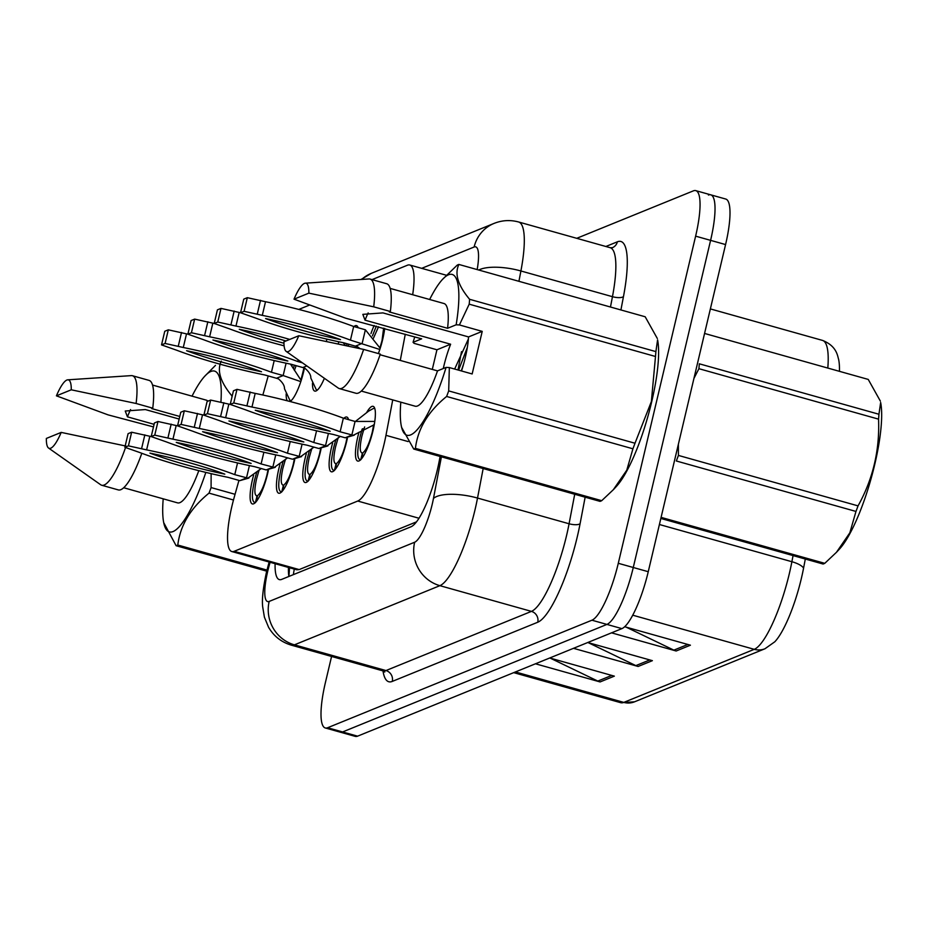 <?xml version="1.0" encoding="UTF-8"?>
<svg xmlns="http://www.w3.org/2000/svg" width="927" height="927" viewBox="0 0 927 927"><rect width="100%" height="100%" fill="white"/><g stroke="black" fill="none" stroke-linecap="round" stroke-linejoin="round"><path stroke-width="1.39" d="M344.624 344.265A28.436 6.593 105.7 0 1 345.006 343.164M353.952 326.559A28.436 6.593 105.7 0 1 356.478 325.62A28.436 6.593 105.7 0 1 358.146 327.741M357.115 346.628A28.436 6.593 105.7 0 1 356.837 347.961M370.962 333.546A28.436 6.593 105.7 0 1 374.16 325.493M384.682 328.459A28.436 6.593 105.7 0 1 382.735 339.189A28.436 6.593 105.7 0 1 378.367 353.558M291.947 365.69A28.436 6.593 105.7 0 1 292.341 364.589M304.438 368.054A28.436 6.593 105.7 0 1 303.72 371.333A28.436 6.593 105.7 0 1 290.035 401.507M294.705 459.607A28.436 6.593 105.7 0 1 294.01 462.747A28.436 6.593 105.7 0 1 278.714 493.222A28.436 6.593 105.7 0 1 278.795 468.935A28.436 6.593 105.7 0 1 279.966 464.392M321.043 448.888A28.436 6.593 105.7 0 1 320.348 452.04A28.436 6.593 105.7 0 1 305.053 482.515A28.436 6.593 105.7 0 1 305.134 458.228A28.436 6.593 105.7 0 1 306.304 453.674M347.382 438.17A28.436 6.593 105.7 0 1 346.686 441.322A28.436 6.593 105.7 0 1 331.391 471.797A28.436 6.593 105.7 0 1 331.472 447.509A28.436 6.593 105.7 0 1 332.642 442.955M343.882 418.309A28.436 6.593 105.7 0 1 346.768 417.034A28.436 6.593 105.7 0 1 348.564 419.63M366.617 412.631A28.436 6.593 105.7 0 1 373.106 406.327A28.436 6.593 105.7 0 1 373.025 430.603A28.436 6.593 105.7 0 1 357.729 461.078A28.436 6.593 105.7 0 1 357.81 436.791A28.436 6.593 105.7 0 1 358.981 432.249M268.366 470.313A28.436 6.593 105.7 0 1 267.671 473.465A28.436 6.593 105.7 0 1 252.376 503.94A28.436 6.593 105.7 0 1 252.457 479.653A28.436 6.593 105.7 0 1 253.627 475.099M238.946 480.395L234.288 497.046A53.326 12.352 -74.3 0 0 231.97 506.003A53.326 12.352 -74.3 0 0 231.82 551.542A53.326 12.352 -74.3 0 0 234.149 551.322L357.741 501.043A53.326 12.352 -74.3 0 0 385.968 435.331L392.735 399.896M231.82 551.542L296.791 569.792L299.178 569.584L416.501 521.855M268.204 375.922L262.851 395.018M412.677 294.728A53.326 12.352 -74.3 0 0 409.757 265.006A53.326 12.352 -74.3 0 0 407.428 265.226L372.04 279.618M309.618 305.018L298.784 309.433M400.279 360.429L405.273 334.241M324.38 378.297A28.436 6.593 105.7 0 1 314.763 391.09A28.436 6.593 105.7 0 1 312.48 383.164M287.243 400.788A28.436 6.593 105.7 0 1 286.153 393.871M576.745 238.309L693.442 190.835A53.326 12.352 105.7 0 1 695.771 190.626A53.326 12.352 105.7 0 1 695.621 236.153L618.286 563.292L633.268 567.498A53.326 12.352 105.7 0 1 606.918 624.416L342.596 731.948A53.326 12.352 105.7 0 1 340.267 732.168A53.326 12.352 105.7 0 0 342.596 731.948L606.918 624.416A53.326 12.352 105.7 0 0 633.268 567.498L710.592 240.36L633.268 567.498L648.251 571.704A53.326 12.352 105.7 0 1 621.901 628.622L357.579 736.165A53.326 12.352 105.7 0 1 355.25 736.374L325.284 727.962A53.326 12.352 105.7 0 1 325.435 682.434L331.576 656.455M708.413 195.052A53.326 12.352 105.7 0 1 710.754 194.832A53.326 12.352 105.7 0 1 710.592 240.36A53.326 12.352 105.7 0 0 710.754 194.832L725.737 199.038A53.326 12.352 105.7 0 1 725.574 244.566L648.251 571.704M626.2 627.162L673.883 650.14A14.218 13.615 67.9 0 0 676.154 650.997L690.418 645.192L624.682 626.733M611.53 632.84L676.154 650.997M550.14 658.1L597.822 681.078A14.218 13.615 67.9 0 0 600.082 681.936L614.346 676.142L549.734 657.985M535.47 663.79L600.082 681.936M588.17 642.631L635.852 665.609A14.218 13.615 67.9 0 0 638.124 666.467L652.376 660.661L587.764 642.515M573.5 648.321L638.124 666.467M827.811 368.065A71.101 16.477 -74.3 0 0 822.504 340.406C837.139 346.142 837.579 356.513 838.634 359.433A62.387 14.461 105.7 0 1 839.433 371.333M805.308 559.027L803.57 568.124A62.387 14.461 105.7 0 1 774.821 641.774L764.984 648.749A17.775 17.022 -112.1 0 1 754.254 649.329A71.101 16.477 -74.3 0 0 791.89 561.716L793.06 555.586M275.11 563.697A53.326 12.352 -74.3 0 0 279.363 579.607A53.326 12.352 -74.3 0 0 281.692 579.387L410.997 526.791A53.326 12.352 -74.3 0 0 439.224 461.078L440.105 456.455M288.888 576.467A53.326 12.352 105.7 0 1 288.436 567.44M618.286 563.292A53.326 12.352 105.7 0 1 591.936 620.209L327.613 727.741A53.326 12.352 105.7 0 1 325.284 727.962M446.362 275.238L409.757 265.006M256.791 471.982L254.601 479.931C251.437 494.775 251.692 502.364 255.388 502.689M254.519 502.701L255.192 502.724M267.903 470.279L266.964 474.902C264.079 486.015 260.939 492.932 257.532 495.655L256.176 501.658M255.435 502.492L257.08 495.841C254.369 495.609 254.183 490.047 256.501 479.155L258.598 471.82A19.548 4.531 105.7 0 1 259.305 469.792M257.463 495.957L256.443 495.852M249.409 465.586L246.489 477.938L239.838 480.649L228.123 477.359A118.192 20.359 13.3 0 1 139.965 452.596L124.867 447.289L128.424 445.852L146.617 449.885A118.192 20.359 13.3 0 1 234.774 474.647L247.915 478.147L261.275 468.552M258.598 471.82L257.173 471.611M248.923 478.042L239.838 480.649M124.867 447.289L128.088 433.662L131.646 432.214L149.838 436.258A118.192 20.359 13.3 0 1 151.217 436.547L154.751 435.134L172.955 439.178A118.192 20.359 13.3 0 1 261.113 463.94L274.253 467.428L287.613 457.845M224.821 474.149A103.975 17.914 13.3 0 1 149.919 453.106A103.975 17.914 13.3 0 1 224.821 474.149M237.544 462.944L234.774 474.647M149.838 436.258L146.617 449.885M131.646 432.214L128.424 445.852M144.844 434.856L141.622 448.483M289.56 399.769A26.663 6.176 -74.3 0 0 289.711 399.954A26.663 6.176 -74.3 0 0 290.568 400.557A26.663 6.176 -74.3 0 0 291.24 400.591M294.404 370.406L296.13 365.655M303.986 367.903L300.916 380.093L290.51 364.126M294.415 365.18L293.407 368.077M289.711 399.943L284.496 388.761C284.612 385.69 282.619 382.411 278.517 378.923L276.501 378.262L283.164 375.551L271.449 372.26A118.192 20.359 -166.7 0 0 183.279 347.498L165.087 343.453L161.53 344.902L176.628 350.209A118.192 20.359 -166.7 0 0 264.786 374.971L276.501 378.262M300.8 381.623L283.164 375.551L286.084 363.199M186.582 350.719A103.975 17.914 -166.7 0 0 261.495 371.75A103.975 17.914 -166.7 0 0 186.582 350.719M187.88 334.149A118.192 20.359 -166.7 0 0 186.512 333.871L168.308 329.827L164.763 331.275L161.53 344.902M271.449 372.26L274.207 360.557M183.279 347.498L186.512 333.871M178.297 346.095L181.518 332.469M165.087 343.453L168.308 329.827M283.129 461.264L280.939 469.213C277.776 484.056 278.03 491.646 281.727 491.97M280.858 491.982L281.53 492.017M294.241 459.56L293.303 464.184C290.418 475.296 287.277 482.214 283.871 484.948L282.515 490.951M281.773 491.785L283.419 485.134C280.707 484.902 280.522 479.329 282.839 468.436L284.937 461.101A19.548 4.531 105.7 0 1 285.643 459.085M283.801 485.238L282.781 485.134M275.748 454.879L272.828 467.231L266.176 469.931L254.461 466.64A118.192 20.359 13.3 0 1 166.304 441.878L151.205 436.582L154.427 422.944L157.984 421.495L176.176 425.539A118.192 20.359 13.3 0 1 177.544 425.829L181.089 424.415L199.293 428.459A118.192 20.359 13.3 0 1 287.451 453.222L300.58 456.71L313.952 447.127M284.937 461.101L283.511 460.893M275.261 467.324L266.176 469.931M251.159 463.43A103.975 17.914 13.3 0 1 176.257 442.388A103.975 17.914 13.3 0 1 251.159 463.43M263.882 452.237L261.113 463.94M176.176 425.539L172.955 439.178M157.984 421.495L154.751 435.134M171.182 424.137L167.961 437.776M309.467 450.557L307.277 458.494C304.114 473.349 304.369 480.928 308.065 481.264M307.196 481.275L307.868 481.298M320.58 448.853L319.641 453.465C316.756 464.578 313.616 471.507 310.209 474.23L308.853 480.232M308.112 481.067L309.757 474.415C307.046 474.184 306.849 468.622 309.178 457.729L311.275 450.395A19.548 4.531 105.7 0 1 311.982 448.367M310.139 474.52L309.12 474.427M302.086 444.16L299.166 456.513L292.515 459.224L280.8 455.933A118.192 20.359 13.3 0 1 192.631 431.171L177.544 425.864L180.765 412.237L184.311 410.788L202.515 414.832A118.192 20.359 13.3 0 1 203.882 415.111L207.428 413.697L225.632 417.741A118.192 20.359 13.3 0 1 313.789 442.503L326.918 446.003L340.29 436.408M311.275 450.395L309.85 450.186M301.599 456.605L292.515 459.224M277.497 452.712A103.975 17.914 13.3 0 1 202.596 431.681A103.975 17.914 13.3 0 1 277.497 452.712M290.221 441.519L287.451 453.222M202.515 414.832L199.293 428.459M184.311 410.788L181.089 424.415M197.521 413.43L194.299 427.057M335.794 439.838L333.616 447.787C330.441 462.631 330.707 470.221 334.392 470.545M348.54 419.537A26.663 6.176 -74.3 0 0 347.949 419.213A26.663 6.176 -74.3 0 0 347.115 419.213M333.535 470.557L334.207 470.58M346.918 438.135L345.968 442.758C343.094 453.871 339.954 460.789 336.547 463.512L335.192 469.514M334.45 470.348L336.084 463.697C333.384 463.465 333.187 457.903 335.516 447.011L337.613 439.676A19.548 4.531 105.7 0 1 338.32 437.648M336.478 463.813L335.458 463.709M328.425 433.442L325.504 445.794L318.853 448.506L307.138 445.215A118.192 20.359 13.3 0 1 218.969 420.452L203.882 415.145L207.103 401.518L210.649 400.07L228.853 404.114A118.192 20.359 13.3 0 1 230.22 404.404L233.766 402.99L251.97 407.034A118.192 20.359 13.3 0 1 340.128 431.797L353.257 435.284L373.604 425.029L372.306 432.04C369.433 443.152 366.292 450.07 362.886 452.805L361.53 458.807M337.613 439.676L336.188 439.468M327.926 445.899L318.853 448.506M303.836 441.994A103.975 17.914 13.3 0 1 228.923 420.962A103.975 17.914 13.3 0 1 303.836 441.994M316.559 430.8L313.789 442.503M228.853 404.114L225.632 417.741M210.649 400.07L207.428 413.697M223.859 402.712L220.638 416.339M362.133 429.12L359.954 437.069C356.779 451.912 357.046 459.502 360.73 459.827M374.879 408.819A26.663 6.176 -74.3 0 0 374.288 408.506A26.663 6.176 -74.3 0 0 373.106 408.622L368.679 411.078L355.296 421.518M359.873 459.838L360.545 459.873M360.777 459.641L362.422 452.99C359.722 452.758 359.525 447.185 361.854 436.293L363.94 428.958A19.548 4.531 105.7 0 1 364.659 426.941M362.816 453.094L361.797 452.99M373.604 425.029L374.381 423.94M374.775 421.426L355.064 421.449L351.843 435.087L345.18 437.787L333.465 434.496A118.192 20.359 13.3 0 1 245.307 409.734L230.22 404.427L233.442 390.8L236.988 389.352L255.192 393.396A118.192 20.359 13.3 0 1 343.349 418.158L355.064 421.449M363.94 428.958L362.527 428.749M354.265 435.18L345.18 437.787M330.174 431.287A103.975 17.914 13.3 0 1 255.261 410.244A103.975 17.914 13.3 0 1 330.174 431.287M343.349 418.158L340.128 431.797M255.192 393.396L251.97 407.034M236.988 389.352L233.766 402.99M250.197 391.994L246.976 405.632M315.898 389.05A26.663 6.176 -74.3 0 0 316.049 389.247A26.663 6.176 -74.3 0 0 316.907 389.85A26.663 6.176 -74.3 0 0 317.579 389.873M316.049 389.236L310.835 378.054C310.951 374.971 308.958 371.692 304.856 368.204L302.839 367.544L306.825 365.922M302.48 362.863L297.787 361.542A118.192 20.359 -166.7 0 0 209.618 336.791L191.425 332.747L187.868 334.183L202.967 339.491A118.192 20.359 -166.7 0 0 291.124 364.253L302.839 367.544M212.92 340A103.975 17.914 -166.7 0 0 287.822 361.043A103.975 17.914 -166.7 0 0 212.92 340M289.734 339.421A118.192 20.359 -166.7 0 0 235.956 326.072L217.764 322.028L214.207 323.477A118.192 20.359 -166.7 0 0 212.839 323.152L194.647 319.108L191.089 320.557L187.868 334.183M297.787 361.542L298.181 359.838M209.618 336.791L212.839 323.152M204.624 335.389L207.845 321.75M191.425 332.747L194.647 319.108M348.088 346.084L348.807 344.23M356.663 346.466L356.42 347.868M347.092 343.755L346.397 345.725M345.47 345.528L343.187 342.7M379.815 349.479L350.452 340.116A118.192 20.359 -166.7 0 0 262.295 315.354L244.102 311.31L240.545 312.758A118.192 20.359 -166.7 0 0 239.178 312.445L220.985 308.401L217.428 309.838L214.207 323.477L229.305 328.784A118.192 20.359 -166.7 0 0 284.102 345.817M285.922 340.974A103.975 17.914 -166.7 0 0 239.259 329.282A103.975 17.914 -166.7 0 0 283.952 343.222M326.339 341.472L326.883 339.131M235.956 326.072L239.178 312.445M230.962 324.67L234.183 311.043M217.764 322.028L220.985 308.401M373.419 338.262L378.552 326.733M383.627 328.158L382.017 340.615L379.931 347.949L365.389 329.78L353.674 326.489A118.192 20.359 -166.7 0 0 265.516 301.727L247.324 297.683L243.766 299.131L240.545 312.758L255.643 318.065A118.192 20.359 -166.7 0 0 343.801 342.828L357.532 346.779L360.035 348.645M376.316 326.107L372.411 335.933M365.389 329.78L362.167 343.407L355.516 346.119M265.597 318.575A103.975 17.914 -166.7 0 0 340.499 339.606A103.975 17.914 -166.7 0 0 265.597 318.575M350.452 340.116L353.674 326.489M262.295 315.354L265.516 301.727M257.3 313.952L260.522 300.325M244.102 311.31L247.324 297.683M698.912 368.691A95.979 22.248 105.7 0 0 699.306 363.801L878.947 414.253L880.65 402.503A83.534 19.363 105.7 0 1 871.021 478.842A83.534 19.363 105.7 0 1 839.503 549.027L836.409 552.365L849.839 532.816L855.969 511.437L676.328 460.986A95.979 22.248 105.7 0 0 678.413 455.424L858.043 505.875C872.956 479.155 879.793 450.244 878.553 419.143L698.912 368.691L693.929 378.448M880.372 401.124L868.24 379.421L704.566 333.453M878.947 414.253A95.979 22.248 105.7 0 1 878.553 419.143M858.043 505.875A95.979 22.248 105.7 0 1 855.969 511.437M661.09 517.37L824.763 563.338L836.397 552.365M824.763 563.338A95.979 22.248 105.7 0 1 823.906 563.72A95.979 22.248 105.7 0 1 823.072 564.022L660.835 518.448M678.379 444.253L678.413 455.424M179.154 419.05L145.342 409.56L125.238 411.02L127.439 416.837L154.102 424.334M127.439 416.837A40.174 9.316 105.7 0 1 130.556 409.583M211.136 473.651L211.089 487.567A95.979 22.248 105.7 0 1 209.015 493.129C190.591 508.1 180.197 525.4 177.799 545.03A95.979 22.248 105.7 0 1 176.118 545.713L163.708 522.619A83.534 19.363 105.7 0 1 163.21 498.83M205.829 472.388A83.534 19.363 105.7 0 1 163.708 522.619M198.795 470.661A53.326 12.352 105.7 0 1 177.555 502.863L123.708 487.741M141.808 453.291A56.871 13.187 105.7 0 1 118.332 489.919L101.692 485.238A56.871 13.187 105.7 0 1 100.707 484.775L48.575 448.054A35.55 8.239 105.7 0 1 46.35 438.436L61.194 432.399A35.55 8.239 105.7 0 1 48.575 448.054M125.539 447.556A56.871 13.187 105.7 0 1 101.692 485.238M126.037 446.084L61.194 432.399M177.799 545.03L266.988 570.082M266.721 571.159L176.118 545.713M233.477 500.001L209.015 493.129M211.089 487.567L235.052 494.3M221.275 361.113C216.779 370.418 220.348 382.028 231.982 395.956L232.202 396.014M231.982 395.956A95.979 22.248 105.7 0 1 231.889 397.37M192.04 396.153A83.534 19.363 105.7 0 1 204.855 376.107A83.534 19.363 105.7 0 1 220.904 402.121M204.855 376.107L215.504 365.354M153.488 426.918L108.1 414.879L56.42 395.841A35.55 8.239 105.7 0 1 67.741 379.827L131.356 375.62A56.871 13.187 105.7 0 1 132.445 375.725L149.096 380.406A56.871 13.187 105.7 0 1 152.746 408.17L151.715 408.587L179.757 416.466M152.549 385.064L206.397 400.186A53.326 12.352 105.7 0 1 207.926 401.182M132.445 375.725A56.871 13.187 105.7 0 1 136.107 403.488L152.746 408.17M67.741 379.827A35.55 8.239 105.7 0 1 71.263 389.803L136.107 403.488M71.263 389.803L56.42 395.841M448.691 390.904L634.995 443.233A95.979 22.248 105.7 0 1 632.921 448.795L446.617 396.466A95.979 22.248 105.7 0 0 448.691 390.904L449.34 367.555L472.156 373.963L482.225 331.368L468.541 336.93L382.944 312.897L362.839 314.357L365.041 320.174L450.626 344.218L436.941 349.78L432.295 369.421M365.041 320.174A40.174 9.316 105.7 0 1 368.158 312.92M468.541 336.93A40.174 9.316 105.7 0 1 465.296 357.498A40.174 9.316 105.7 0 1 461.519 370.974M468.39 338.981L454.647 369.039M443.28 368.54A40.174 9.316 105.7 0 1 443.801 366.246A40.174 9.316 105.7 0 1 450.626 344.218M657.313 338.471L645.18 316.767L458.888 264.45C454.381 273.755 457.95 285.365 469.595 299.294L655.887 351.611L657.591 339.861A83.534 19.363 105.7 0 1 651.669 401.866A83.534 19.363 105.7 0 1 616.443 486.374L613.35 489.723M634.995 443.233L651.368 401.576L655.493 356.489L469.201 304.172L459.41 324.948L456.154 324.798A83.534 19.363 105.7 0 0 442.469 279.444L457.208 265.134A95.979 22.248 105.7 0 1 458.888 264.45M446.617 396.466C428.204 411.437 417.799 428.726 415.412 448.367L601.704 500.684L613.338 489.711L626.779 470.174L632.921 448.795M601.704 500.684A95.979 22.248 105.7 0 1 600.024 501.368L413.732 449.05L401.6 427.347M449.34 367.555L446.084 367.393A83.534 19.363 105.7 0 1 401.31 425.957A83.534 19.363 105.7 0 1 400.812 402.167M415.412 448.367A95.979 22.248 105.7 0 1 413.732 449.05M446.084 367.393L437.509 370.881A53.326 12.352 105.7 0 1 415.157 406.2L361.321 391.067M437.509 370.881L380.07 354.751M339.294 388.575A56.871 13.187 105.7 0 0 363.639 349.421L380.29 354.102A56.871 13.187 105.7 0 1 355.933 393.257L339.294 388.575A56.871 13.187 105.7 0 1 338.309 388.1L286.188 351.391A35.55 8.239 105.7 0 1 283.952 341.773L298.795 335.736A35.55 8.239 105.7 0 1 286.188 351.391M363.639 349.421L298.795 335.736M655.887 351.611A95.979 22.248 105.7 0 1 655.493 356.489M469.595 299.294A95.979 22.248 105.7 0 1 469.201 304.172M436.941 349.78L414.126 343.372L413.071 342.318A83.534 19.363 105.7 0 1 414.763 336.907M429.653 299.491A83.534 19.363 105.7 0 1 442.469 279.444M413.071 342.318L421.646 338.83L345.701 318.216L294.021 299.178A35.55 8.239 105.7 0 1 305.342 283.164L368.958 278.957A56.871 13.187 105.7 0 1 370.047 279.062L386.698 283.743A56.871 13.187 105.7 0 1 390.36 311.495L389.317 311.924L447.579 328.285L456.154 324.798M390.151 288.401L443.998 303.523A53.326 12.352 105.7 0 1 447.579 328.285M370.047 279.062A56.871 13.187 105.7 0 1 373.708 306.825L390.36 311.495M305.342 283.164A35.55 8.239 105.7 0 1 308.865 293.141L373.708 306.825M308.865 293.141L294.021 299.178M467.324 347.44L458.622 370.163M463.755 363.535L461.264 370.904M482.225 331.368L459.41 324.948M294.334 569.097A53.326 51.055 67.9 0 0 293.407 574.624M299.178 569.584L234.149 551.322M408.135 441.565L385.968 435.331M419.004 518.251L357.741 501.043M803.57 568.124A17.775 5.968 -169.2 0 0 791.89 561.716L659.398 524.508M515.4 671.948L623.801 702.399A17.775 17.022 67.9 0 0 634.532 701.82L620.696 702.689A71.101 16.477 -74.3 0 0 623.801 702.399L754.254 649.329L632.735 615.192M621.901 628.622L591.936 620.209M357.579 736.165L327.613 727.741M725.574 244.566L695.621 236.153M649.792 659.943L635.852 665.609M611.762 675.412L597.822 681.078M687.834 644.462L673.883 650.14M270.093 562.295L269.27 565.238A35.55 8.239 -74.3 0 0 267.729 571.217A35.55 8.239 -74.3 0 0 269.178 601.426L414.647 542.237A35.55 8.239 -74.3 0 0 432.214 504.3A35.55 8.239 -74.3 0 0 433.465 498.436L441.414 456.826M483.164 468.552L477.521 498.054A71.101 16.477 105.7 0 1 475.018 509.78A71.101 16.477 105.7 0 1 439.885 585.667L294.415 644.844A71.101 16.477 105.7 0 1 291.298 645.146L382.851 670.858A71.101 16.477 -74.3 0 0 385.968 670.557L531.438 611.38A71.101 16.477 -74.3 0 0 566.571 535.493A71.101 16.477 -74.3 0 0 569.074 523.767L574.717 494.265M585.146 497.196L580.093 523.674A79.977 18.54 105.7 0 1 537.753 622.237L392.272 681.415A8.888 8.505 67.9 0 0 385.968 670.557L294.415 644.844A35.55 34.032 -112.1 0 1 269.178 601.426M580.093 523.674A8.888 2.99 10.8 0 1 569.074 523.767L477.521 498.054A35.55 11.935 -169.2 0 0 433.465 498.436M392.272 681.415A79.977 18.54 105.7 0 1 383.002 670.905M605.864 246.489L617.37 241.808A79.977 18.54 105.7 0 1 623.465 296.594L620.916 309.954M414.647 542.237A35.55 34.032 -112.1 0 0 439.885 585.667L531.438 611.38A8.888 8.505 67.9 0 1 537.753 622.237M610.151 247.694L518.599 221.982A71.101 16.477 105.7 0 1 520.904 270.974L612.457 296.686A71.101 16.477 -74.3 0 0 610.151 247.694L612.399 247.694A8.888 8.505 67.9 0 0 617.37 241.808M478.772 270.035A35.55 11.935 -169.2 0 1 520.904 270.974L518.923 281.31M610.476 307.022L612.457 296.686A8.888 2.99 10.8 0 0 623.465 296.594M458.008 369.989L461.507 351.646M477.173 269.583A35.55 8.239 -74.3 0 0 474.137 246.999L421.658 268.355M474.137 246.999A35.55 34.032 -112.1 0 1 494.033 223.419L371.368 273.326L361.009 279.479M361.681 279.433A35.55 34.032 -112.1 0 1 371.368 273.326M269.27 565.238L268.332 565.006L269.166 562.029M288.413 570.684L289.212 570.905M338.749 341.773L338.228 343.987M289.537 567.753L288.934 576.443M764.984 648.749L634.532 701.82M822.504 340.406L710.372 308.911M620.696 702.689L513.709 672.643M268.332 565.006L266.42 572.388C263.025 588.251 261.785 599.781 262.712 606.965L264.404 617.162L268.54 627.22C273.766 636.177 281.344 642.156 291.298 645.146M384.786 672.029L382.851 670.858M695.771 190.626L710.754 194.832M518.599 221.982C510.244 219.734 502.063 220.209 494.033 223.419M246.64 477.984L245.493 478.61L247.915 478.147M272.978 467.266L271.82 467.903L274.253 467.428M299.317 456.547L298.158 457.185L300.58 456.71M325.655 445.841L324.496 446.466L326.918 446.003M351.993 435.122L350.835 435.76L353.257 435.284M401.31 425.957L401.588 427.347"/></g></svg>
